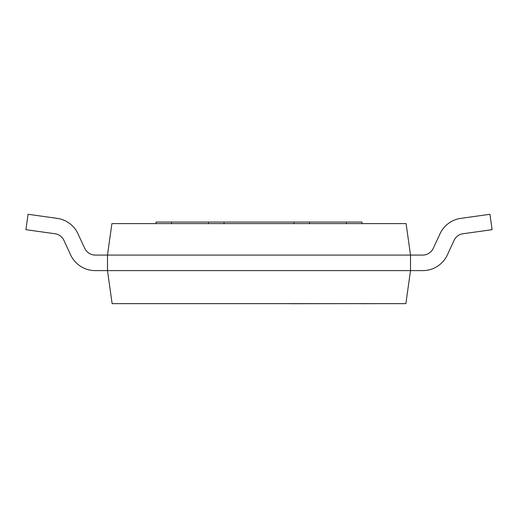 <?xml version="1.0" encoding="UTF-8"?>
<svg xmlns="http://www.w3.org/2000/svg" width="518" height="518" viewBox="0 0 518 518"><rect width="100%" height="100%" fill="white"/><g stroke="black" fill="none" stroke-linecap="round" stroke-linejoin="round"><path stroke-width="0.78" d="M422.74 270.616L107.485 270.616L112.128 303.639L405.872 303.639L410.515 270.616L410.515 255.076L406.093 223.608L111.907 223.608L107.485 255.076L410.515 255.076L107.485 255.076L107.485 270.616L422.74 270.616A27.195 27.195 0 0 0 447.448 254.785L454.059 240.41A11.655 11.655 0 0 1 462.432 233.838L492.1 229.675L489.937 214.284L459.958 218.492A27.195 27.195 0 0 0 439.406 235.159L433.262 248.349A11.655 11.655 0 0 1 422.694 255.076L410.515 255.076M361.952 222.054L361.952 223.608L361.952 222.054L293.965 222.054L293.965 223.608L156.047 223.608L156.047 222.054L171.587 222.054L171.587 223.608M309.505 222.054L309.505 223.608L293.965 223.608M361.952 223.608L309.505 223.608M293.965 222.054L171.587 222.054M208.495 222.054L208.495 223.608M224.035 222.054L224.035 223.608M95.26 270.616L107.485 270.616L95.26 270.616A27.195 27.195 0 0 1 70.552 254.785L63.941 240.41A11.655 11.655 0 0 0 55.568 233.838L25.9 229.675L28.063 214.284L58.042 218.492A27.195 27.195 0 0 1 78.594 235.159L84.738 248.349A11.655 11.655 0 0 0 95.306 255.076L107.485 255.076M84.738 248.349A11.655 11.655 0 0 0 95.306 255.076A11.655 11.655 0 0 1 84.738 248.349A11.655 11.655 0 0 0 95.306 255.076A11.655 11.655 0 0 1 84.738 248.349A11.655 11.655 0 0 0 95.306 255.076A11.655 11.655 0 0 1 84.738 248.349A11.655 11.655 0 0 0 95.306 255.076A11.655 11.655 0 0 1 84.738 248.349A11.655 11.655 0 0 0 95.306 255.076A11.655 11.655 0 0 1 84.738 248.349A11.655 11.655 0 0 0 95.306 255.076A11.655 11.655 0 0 1 84.738 248.349A11.655 11.655 0 0 0 95.306 255.076A11.655 11.655 0 0 1 84.738 248.349A11.655 11.655 0 0 0 95.306 255.076M63.941 240.41A11.655 11.655 0 0 0 55.568 233.838M361.499 303.639L289.763 303.716M381.889 303.639L361.499 303.716M277.972 303.639L276.839 303.639M346.412 222.054L346.412 223.608"/></g></svg>

